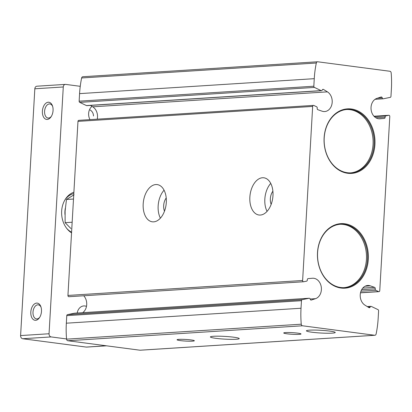 <?xml version="1.0" encoding="UTF-8"?>
<svg xmlns="http://www.w3.org/2000/svg" width="412" height="412" viewBox="0 0 412 412"><rect width="100%" height="100%" fill="white"/><g stroke="black" fill="none" stroke-linecap="round" stroke-linejoin="round"><path stroke-width="0.62" d="M368.313 259.251A32.337 25.446 86.4 0 0 331.804 226.415A32.337 25.446 86.4 0 0 328.591 282.076A32.337 25.446 86.4 0 0 368.313 259.251M374.93 144.473A32.337 25.446 86.4 0 0 338.422 111.631A32.337 25.446 86.4 0 0 335.208 167.298A32.337 25.446 86.4 0 0 374.93 144.473M302.197 299.668L309.139 298.257A1.154 0.906 -93.6 0 1 310.195 299.158A1.154 0.906 -93.6 0 0 311.333 300.039L315.489 298.679A10.393 8.178 -93.6 0 0 321.272 287.066A10.393 8.178 -93.6 0 0 312.559 278.244A10.393 8.178 -93.6 0 0 312.425 278.255L308.119 278.62A1.154 0.906 -93.6 0 0 307.306 279.897A1.154 0.906 -93.6 0 1 306.574 281.164L303.701 281.746A1.154 0.906 -93.6 0 1 302.624 280.49L312.662 106.425A1.154 0.906 -93.6 0 1 313.867 105.467L316.632 106.79A1.154 0.906 -93.6 0 1 317.204 108.227A1.154 0.906 -93.6 0 0 317.858 109.7L322.06 111.178A10.393 8.178 -93.6 0 0 324.687 111.554A10.393 8.178 -93.6 0 0 332.093 103.278A10.393 8.178 -93.6 0 0 327.416 91.861L323.477 89.44A1.154 0.906 -93.6 0 0 322.256 90.012A1.154 0.906 -93.6 0 1 321.113 90.625L314.433 87.421A1.154 0.906 -93.6 0 1 313.826 86.221L314.258 78.677A87.483 68.845 -93.6 0 1 316.318 63.015A1.73 1.365 -93.6 0 1 317.528 61.779A1.73 1.365 -93.6 0 1 317.734 61.785L389.906 71.266A1.73 1.365 -93.6 0 1 391.163 72.847A87.483 68.845 -93.6 0 1 391.4 88.807L390.962 96.356A1.154 0.906 -93.6 0 1 390.226 97.376L383.284 98.792A1.154 0.906 -93.6 0 1 382.228 97.886A1.154 0.906 -93.6 0 0 381.09 97.005L376.934 98.365A10.393 8.178 -93.6 0 0 371.15 109.983A10.393 8.178 -93.6 0 0 379.864 118.8A10.393 8.178 -93.6 0 0 379.998 118.79L384.303 118.429A1.154 0.906 -93.6 0 0 385.117 117.152A1.154 0.906 -93.6 0 1 385.848 115.885L388.722 115.298A1.154 0.906 -93.6 0 1 389.798 116.56L379.761 290.625A1.154 0.906 -93.6 0 1 378.556 291.583L375.79 290.254A1.154 0.906 -93.6 0 1 375.219 288.817A1.154 0.906 -93.6 0 0 374.565 287.349L370.362 285.866A10.393 8.178 -93.6 0 0 367.736 285.495A10.393 8.178 -93.6 0 0 360.33 293.766A10.393 8.178 -93.6 0 0 365.006 305.184L368.946 307.609A1.154 0.906 -93.6 0 0 370.167 307.038A1.154 0.906 -93.6 0 1 371.31 306.425L377.989 309.628A1.154 0.906 -93.6 0 1 378.597 310.823L378.164 318.373A87.483 68.845 -93.6 0 1 376.104 334.029A1.73 1.365 -93.6 0 1 374.894 335.27A1.73 1.365 -93.6 0 1 374.688 335.265L302.516 325.784A1.73 1.365 -93.6 0 1 301.26 324.198A87.483 68.845 -93.6 0 1 301.023 308.238L301.46 300.693A1.154 0.906 -93.6 0 1 302.197 299.668L67.511 314.624A1.154 0.906 -93.6 0 0 66.775 315.644L66.342 323.193A87.483 68.845 -93.6 0 0 66.574 339.153A1.73 1.365 -93.6 0 0 67.831 340.734L140.003 350.215A1.73 1.365 -93.6 0 0 140.214 350.221A1.73 1.365 -93.6 0 0 140.42 350.19M309.139 298.257L74.459 313.208L67.511 314.624M83.749 295.77A10.393 8.178 -93.6 0 1 82.694 312.677M303.505 281.762L69.02 296.702A1.154 0.906 -93.6 0 1 67.939 295.44L77.976 121.375A1.154 0.906 -93.6 0 1 78.81 120.345L313.496 105.39M90.465 105.42L92.731 106.816A10.393 8.178 -93.6 0 1 97.242 119.171M321.484 90.697L86.803 105.652A1.154 0.906 -93.6 0 1 86.427 105.575L79.748 102.372A1.154 0.906 -93.6 0 1 79.14 101.177L79.578 93.627A87.483 68.845 -93.6 0 1 81.633 77.971A1.73 1.365 -93.6 0 1 82.843 76.73L317.528 61.779M272.971 195.664A18.767 11.443 -82.5 0 0 263.86 177.793A18.767 11.443 -82.5 0 0 250.069 194.912A18.767 11.443 -82.5 0 0 258.973 215.007A18.767 11.443 -82.5 0 0 272.971 195.664M166.299 202.462A18.767 11.443 -82.5 0 0 157.188 184.591A18.767 11.443 -82.5 0 0 143.397 201.71A18.767 11.443 -82.5 0 0 152.296 221.805A18.767 11.443 -82.5 0 0 166.299 202.462M329.713 331.088A14.435 1.365 -176.7 0 0 315.17 330.079A14.435 1.365 -176.7 0 0 306.482 330.697A14.435 1.365 -176.7 0 0 320.742 333.014A14.435 1.365 -176.7 0 0 335.177 332.355A14.435 1.365 -176.7 0 0 329.713 331.088M233.702 337.207A14.435 1.365 -176.7 0 0 219.163 336.192A14.435 1.365 -176.7 0 0 210.475 336.815A14.435 1.365 -176.7 0 0 224.736 339.133A14.435 1.365 -176.7 0 0 239.171 338.468A14.435 1.365 -176.7 0 0 233.702 337.207M297.711 333.128A8.662 0.819 -176.7 0 0 288.987 332.52A8.662 0.819 -176.7 0 0 283.77 332.896A8.662 0.819 -176.7 0 0 292.329 334.287A8.662 0.819 -176.7 0 0 300.987 333.885A8.662 0.819 -176.7 0 0 297.711 333.128M191.034 339.926A8.662 0.819 -176.7 0 0 182.31 339.318A8.662 0.819 -176.7 0 0 177.098 339.689A8.662 0.819 -176.7 0 0 185.652 341.079A8.662 0.819 -176.7 0 0 194.315 340.683A8.662 0.819 -176.7 0 0 191.034 339.926M166.216 197.997A9.816 5.984 -82.5 0 0 164.486 211.186M164.064 190.2A18.767 11.443 -82.5 0 0 160.392 218.164M272.893 191.199A9.816 5.984 -82.5 0 0 271.158 204.388M270.741 183.407A18.767 11.443 -82.5 0 0 267.069 211.366M224.7 336.403A11.938 1.128 -176.7 0 0 225.091 336.424M320.706 330.285A11.938 1.128 -176.7 0 0 321.097 330.306M350.653 172.875A31.76 24.993 86.4 0 0 373.056 144.504A31.76 24.993 86.4 0 0 346.61 109.499M374.122 144.432A31.76 24.993 86.4 0 0 347.146 109.458A31.76 24.993 86.4 0 0 324.223 142.743A31.76 24.993 86.4 0 0 351.184 172.849A31.76 24.993 86.4 0 0 374.122 144.432M344.03 287.658A31.76 24.993 86.4 0 0 366.438 259.282A31.76 24.993 86.4 0 0 339.993 224.282M367.504 259.215A31.76 24.993 86.4 0 0 340.528 224.241A31.76 24.993 86.4 0 0 317.606 257.526A31.76 24.993 86.4 0 0 344.566 287.633A31.76 24.993 86.4 0 0 367.504 259.215M41.076 307.316A7.102 4.331 -82.5 0 0 38.301 304.829A7.102 4.331 -82.5 0 0 33.084 311.302A7.102 4.331 -82.5 0 0 36.452 318.909A7.102 4.331 -82.5 0 0 39.773 317.219M93.488 115.993C93.411 113.352 92.303 111.348 90.171 109.989M52.659 106.45A7.102 4.331 -82.5 0 0 49.883 103.958A7.102 4.331 -82.5 0 0 44.666 110.437A7.102 4.331 -82.5 0 0 48.034 118.038A7.102 4.331 -82.5 0 0 51.356 116.349M106.543 345.822L86.582 347.095A2.889 2.271 -93.6 0 1 86.232 347.079L22.701 338.736A2.889 2.271 -93.6 0 1 20.6 335.569L34.829 88.786A2.889 2.271 -93.6 0 1 36.915 86.206L65.359 84.393A2.889 2.271 -93.6 0 1 65.709 84.403L80.247 86.314M66.559 338.947L51.15 336.923A2.889 2.271 -93.6 0 1 49.049 333.756L63.278 86.973A2.889 2.271 -93.6 0 1 65.359 84.393M41.478 311.364A8.662 5.284 -82.5 0 0 40.896 306.749A8.662 5.284 -82.5 0 0 33.382 304.978A8.662 5.284 -82.5 0 0 31.739 317.492A8.662 5.284 -82.5 0 0 39.454 317.719A8.662 5.284 -82.5 0 0 41.478 311.364M53.06 110.498A8.662 5.284 -82.5 0 0 52.479 105.879A8.662 5.284 -82.5 0 0 44.965 104.112A8.662 5.284 -82.5 0 0 43.322 116.622A8.662 5.284 -82.5 0 0 51.036 116.854A8.662 5.284 -82.5 0 0 53.06 110.498M73.892 192.224A21.877 17.216 86.4 0 0 65.256 199.377A21.877 17.216 86.4 0 0 67.141 228.923A21.877 17.216 86.4 0 0 71.549 232.857M86.484 306.384A9.363 7.365 86.4 0 0 83.806 305.931A9.363 7.365 86.4 0 0 77.193 313.027M92.01 106.373A9.363 7.365 86.4 0 0 90.001 119.629M73.815 193.573A20.209 15.903 86.4 0 0 64.89 199.99M66.698 228.366A20.209 15.903 86.4 0 0 71.585 232.198M74.047 194.773L66.471 199.48L65.101 211.124L65.132 222.676L70.931 228.547M65.132 222.676L72.162 222.228M66.471 199.48L73.501 199.032M301.46 300.693L66.775 315.644M301.023 308.238L66.342 323.193M302.624 280.49L67.939 295.44M312.662 106.425L77.976 121.375M374.688 335.265L140.003 350.215M302.516 325.784L67.831 340.734M301.26 324.198L66.574 339.153M313.826 86.221L79.14 101.177M314.258 78.677L79.578 93.627M316.318 63.015L81.633 77.971M327.416 91.861L92.731 106.816M323.477 89.44L322.596 89.497M314.433 87.421L79.748 102.372M321.113 90.625L86.427 105.575M315.489 298.679L310.164 299.019M311.333 300.039L310.972 300.065M388.722 115.298L373.998 116.236L388.82 115.288M385.848 115.885L374.364 116.617M385.117 117.152L375.811 117.744M384.303 118.429L378.788 118.78M379.998 118.79L379.735 118.81M382.228 97.886L377.469 98.19M383.088 98.803L375.059 99.313L383.186 98.803M370.167 307.038L368.22 307.161M370.362 285.866L365.176 286.196M374.565 287.349L362.776 288.096M375.219 288.817L361.674 289.682M375.79 290.254L360.969 291.202M378.556 291.583L360.515 292.731M86.232 347.079L106.368 345.797M22.701 338.736L51.15 336.923M20.6 335.569L49.049 333.756M34.829 88.786L63.278 86.973M65.302 208.359A18.916 14.889 86.4 0 0 64.972 214.518M374.894 335.27L140.214 350.221M309.237 298.242L74.557 313.197M303.603 281.762L68.922 296.712M370.939 306.348L367.277 306.579M378.932 291.655L360.495 292.829"/></g></svg>
